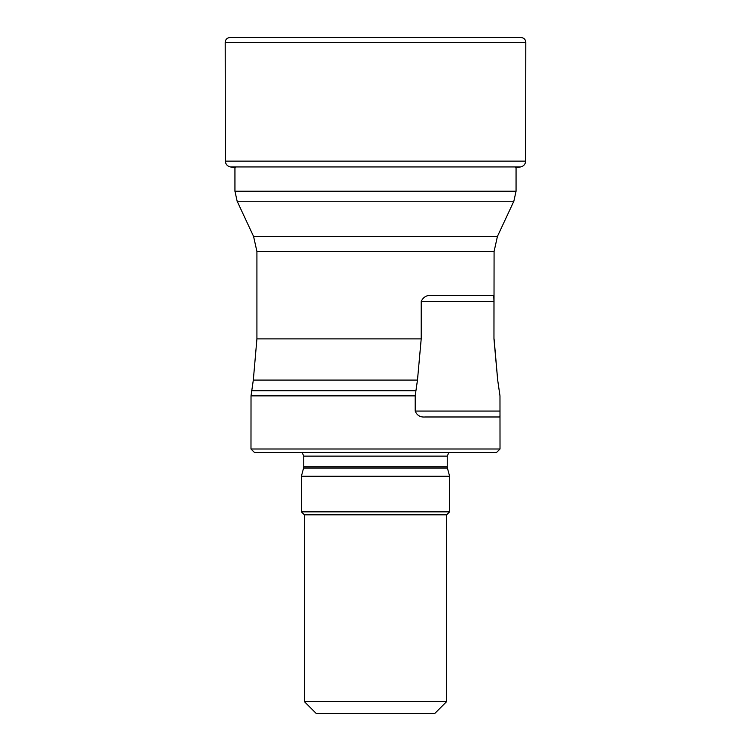 <?xml version="1.0" encoding="UTF-8"?>
<svg xmlns="http://www.w3.org/2000/svg" width="751" height="751" viewBox="0 0 751 751"><rect width="100%" height="100%" fill="white"/><g stroke="black" fill="none" stroke-linecap="round" stroke-linejoin="round"><path stroke-width="1.13" d="M229.947 37.55C227.046 37.813 225.46 39.399 225.216 42.309L225.366 161.136C225.629 164.291 227.309 166.224 230.397 166.938L520.603 166.938C523.691 166.224 525.371 164.291 525.634 161.136L525.784 42.309C525.54 39.399 523.963 37.813 521.053 37.55L229.947 37.55L521.053 37.55M235.316 167.726L230.397 166.938M500.016 449.004L496.458 452.562L254.542 452.562L250.984 449.004L500.016 449.004L499.978 395.861L497.688 380.081L493.961 338.889L493.961 301.367C493.914 296.833 493.52 294.861 492.778 295.434L432.097 295.434C427.094 294.852 423.461 296.823 421.208 301.367L421.208 338.889L256.917 338.889L253.312 380.081L251.022 395.861L250.984 449.004M449.614 476.275L447.408 468.033L303.592 468.033L301.386 476.275L449.614 476.275L449.614 511.853L301.386 511.853L304.352 514.82L304.352 701.594L446.648 701.594L434.791 713.45L316.209 713.45L304.352 701.594M447.408 468.033L447.249 466.803L303.751 466.803L303.592 468.033M448.854 452.562L447.249 456.12L447.249 466.803M446.648 701.594L446.648 514.82L304.352 514.82M446.648 514.82L449.614 511.853M421.208 338.889L417.481 380.081L415.19 395.861L415.19 411.06C416.983 415.425 420.278 417.396 425.094 416.983L499.79 416.983L500.016 415.303M516.059 167.661L516.059 191.214L513.844 201.24L497.415 236.452L494.083 251.491L493.961 338.889M225.216 42.309L525.784 42.309M225.366 161.136L525.634 161.136M447.249 456.12L303.751 456.12L303.751 466.803M415.19 395.861L251.022 395.861M415.622 390.717L251.463 390.717M417.481 380.081L253.312 380.081M494.083 251.491L256.917 251.491L256.917 338.889M497.415 236.452L253.585 236.452L237.156 201.24L234.941 191.214L516.059 191.214M513.844 201.24L237.156 201.24M493.961 301.367L421.208 301.367M415.19 411.06L499.978 411.06M515.684 167.726L520.603 166.938M303.751 456.12L302.146 452.562M301.386 476.275L301.386 511.853M494.083 338.889L497.688 380.081M256.917 251.491L253.585 236.452M234.941 166.938L234.941 191.214"/></g></svg>
